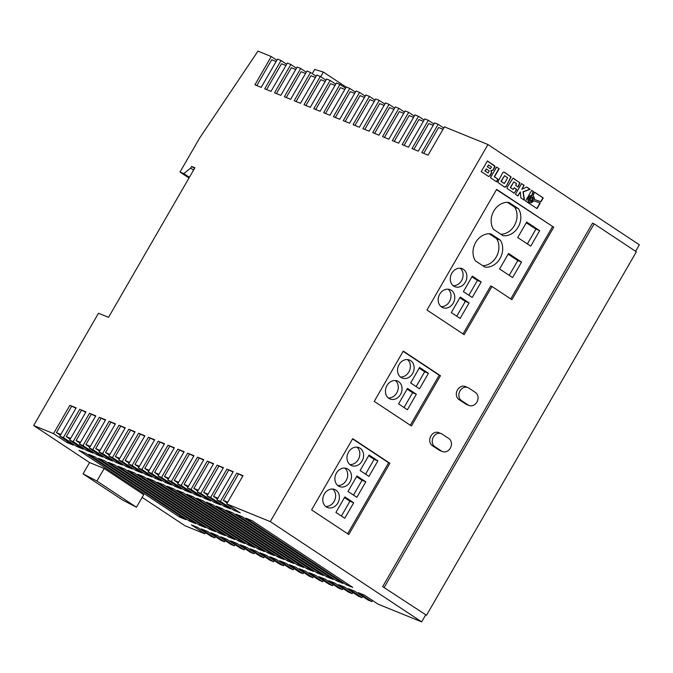 <?xml version="1.0" encoding="UTF-8"?>
<svg xmlns="http://www.w3.org/2000/svg" width="673" height="673" viewBox="0 0 673 673"><rect width="100%" height="100%" fill="white"/><g stroke="black" fill="none" stroke-linecap="round" stroke-linejoin="round"><path stroke-width="1.01" d="M529.659 198.106A2.33 1.926 112.1 0 0 532.898 200.251A2.33 1.926 112.1 0 0 529.659 198.106M530.274 201.277A2.33 1.926 112.1 0 0 532.023 196.979M386.992 385.52A9.716 8.059 112.1 0 0 390.088 399.005A9.716 8.059 112.1 0 0 400.502 394.471A9.716 8.059 112.1 0 0 397.406 380.994A9.716 8.059 112.1 0 0 386.992 385.52M388.321 397.945A9.716 8.059 112.1 0 0 396.725 392.939A9.716 8.059 112.1 0 0 395.396 380.523M399.081 364.573A9.716 8.059 112.1 0 0 402.185 378.049A9.716 8.059 112.1 0 0 412.599 373.523A9.716 8.059 112.1 0 0 409.495 360.047A9.716 8.059 112.1 0 0 399.081 364.573M400.418 376.989A9.716 8.059 112.1 0 0 408.822 371.992A9.716 8.059 112.1 0 0 407.493 359.575M336.433 473.085A9.716 8.059 112.1 0 0 339.537 486.562A9.716 8.059 112.1 0 0 349.952 482.036A9.716 8.059 112.1 0 0 346.847 468.559A9.716 8.059 112.1 0 0 336.433 473.085M337.77 485.502A9.716 8.059 112.1 0 0 346.174 480.505A9.716 8.059 112.1 0 0 344.845 468.088M324.336 494.032A9.716 8.059 112.1 0 0 327.44 507.509A9.716 8.059 112.1 0 0 337.854 502.983A9.716 8.059 112.1 0 0 334.75 489.507A9.716 8.059 112.1 0 0 324.336 494.032M325.673 506.458A9.716 8.059 112.1 0 0 334.077 501.452A9.716 8.059 112.1 0 0 332.748 489.035M348.53 452.138A9.716 8.059 112.1 0 0 351.634 465.615A9.716 8.059 112.1 0 0 362.049 461.089A9.716 8.059 112.1 0 0 358.945 447.612A9.716 8.059 112.1 0 0 348.53 452.138M349.859 464.555A9.716 8.059 112.1 0 0 358.272 459.558A9.716 8.059 112.1 0 0 356.934 447.133M500.847 234.246A16.766 13.897 112.1 0 0 514.374 225.581A16.766 13.897 112.1 0 0 514.752 207.242L518.53 208.773L508.973 202.438A16.766 13.897 112.1 0 0 493.822 211.002A16.766 13.897 112.1 0 0 493.444 229.342L503 235.668A16.766 13.897 112.1 0 0 518.151 227.112A16.766 13.897 112.1 0 0 518.53 208.773M451.819 273.238A9.716 8.059 112.1 0 0 454.914 286.715A9.716 8.059 112.1 0 0 465.329 282.189A9.716 8.059 112.1 0 0 462.233 268.712A9.716 8.059 112.1 0 0 451.819 273.238M453.148 285.655A9.716 8.059 112.1 0 0 461.552 280.658A9.716 8.059 112.1 0 0 460.223 268.241M439.721 294.185A9.716 8.059 112.1 0 0 442.826 307.67A9.716 8.059 112.1 0 0 453.24 303.136A9.716 8.059 112.1 0 0 450.136 289.659A9.716 8.059 112.1 0 0 439.721 294.185M441.051 306.61A9.716 8.059 112.1 0 0 449.463 301.605A9.716 8.059 112.1 0 0 448.125 289.188M482.709 265.667A16.766 13.897 112.1 0 0 496.237 257.002A16.766 13.897 112.1 0 0 496.615 238.663L500.392 240.194L490.827 233.868A16.766 13.897 112.1 0 0 475.676 242.423A16.766 13.897 112.1 0 0 475.298 260.762L484.863 267.088A16.766 13.897 112.1 0 0 500.005 258.533A16.766 13.897 112.1 0 0 500.392 240.194M433.395 437.004A7.285 6.04 112.1 0 0 434.834 446.645L441.589 451.12A7.285 6.04 112.1 0 0 442.481 451.591A7.285 6.04 112.1 0 0 450.574 447.663A7.285 6.04 112.1 0 0 448.849 438.552L442.094 434.077A7.285 6.04 112.1 0 0 441.202 433.605A7.285 6.04 112.1 0 0 433.395 437.004M441.202 433.605L438.687 432.588A7.285 6.04 112.1 0 0 430.88 435.978A7.285 6.04 112.1 0 0 432.318 445.619L439.074 450.094A7.285 6.04 112.1 0 0 439.957 450.565L442.481 451.591M460.004 390.92A7.285 6.04 112.1 0 0 461.442 400.561L468.198 405.037A7.285 6.04 112.1 0 0 469.089 405.499A7.285 6.04 112.1 0 0 477.182 401.571A7.285 6.04 112.1 0 0 475.458 392.468L468.694 387.993A7.285 6.04 112.1 0 0 467.811 387.522A7.285 6.04 112.1 0 0 460.004 390.92M467.811 387.522L465.295 386.495A7.285 6.04 112.1 0 0 457.48 389.894A7.285 6.04 112.1 0 0 458.927 399.535L465.682 404.01A7.285 6.04 112.1 0 0 466.566 404.481L469.089 405.499M499.164 168.746L496.607 167.064L490.44 177.748L496.573 181.811L498.07 179.22L494.487 176.848L499.164 168.746L496.581 167.106M534.404 197.837L534.421 199.511L540.983 201.774L543.212 197.921L534.48 192.133L533.109 195.902L534.404 197.837M493.073 170.252L494.907 167.131L494.764 165.92L487.378 160.948L481.203 171.632L488.716 176.528L490.112 175.695L491.727 172.734L491.13 170.664L493.073 170.252L494.697 166.172L487.345 160.99M506.222 186.371L511.127 176.982L504.414 172.229L503.286 172.17L502.638 172.894L497.734 182.274L504.439 187.027L505.238 187.212L506.222 186.371L510.874 176.881L503.993 172.052M515.594 185.353L518.151 187.052L520.027 182.879L512.961 178.202L507.316 187.094L507.055 188.44L514.122 193.117L516.771 189.441L514.214 187.75L513.23 189.441L510.521 187.649L513.852 181.887L516.561 183.679L515.594 185.353M517.966 195.978L520.313 191.914L520.868 197.904L524.486 200.293L523.232 191.881L530.156 189.273L526.799 187.052L521.844 189.256L524.141 185.285L521.583 183.603L515.417 194.287L517.966 195.978M529.567 196.339L531.981 195.515L533.453 191.46L531.729 190.316L525.554 201.008L537.029 208.605L540.251 203.044L533.933 200.857L531.317 202.825L529.701 202.598L528.541 201.521L528.053 199.78L528.431 197.896L529.685 195.952L531.729 195.414L533.201 191.359L531.704 190.366M553.753 227.196L496.649 189.382L426.985 310.043L464.151 334.658L491.971 286.479L511.909 299.678L553.753 227.196L496.514 189.618M311.599 509.89L348.774 534.505L389.894 463.285L352.719 438.67L311.599 509.89M374.247 401.377L411.422 425.992L440.445 375.719L403.278 351.104L374.247 401.377M487.967 144.544L270.268 521.609L226.717 503.926L240.236 512.876L233.943 510.319L220.424 501.368L216.899 499.938L230.418 508.889L224.126 506.34L210.607 497.389L207.082 495.951L220.601 504.901L214.308 502.352L200.79 493.402L197.273 491.971L210.784 500.914L204.491 498.365L190.972 489.414L187.456 487.984L200.966 496.935L194.674 494.377L181.155 485.426L177.638 483.996L191.149 492.947L184.856 490.39L171.346 481.439L167.821 480.009L181.331 488.96L175.039 486.402L161.528 477.451L158.004 476.021L171.514 484.972L165.222 482.415L151.711 473.464L148.186 472.034L161.697 480.985L155.404 478.427L141.894 469.476L138.369 468.046L151.879 476.997L145.587 474.44L132.076 465.489L128.551 464.059L142.062 473.01L135.769 470.452L122.259 461.501L118.734 460.071L132.244 469.022L125.952 466.473L112.441 457.522L108.917 456.084L122.427 465.035L116.135 462.486L102.624 453.535L99.099 452.105L112.61 461.055L106.317 458.498L92.807 449.547L89.282 448.117L102.801 457.068L96.5 454.511L82.989 445.56L79.464 444.13L92.983 453.08L86.682 450.523L73.172 441.572L69.647 440.142L83.166 449.093L76.873 446.536L63.355 437.585L59.83 436.154L73.349 445.105L67.056 442.548L53.537 433.597L33.65 425.521L98.477 313.239L108.546 317.328L194.901 167.762L191.628 166.433L190.661 168.107L183.771 173.584L179.994 172.052L199.587 138.116L257.961 51.14L271.236 56.532L254.907 84.806L261.2 87.364L277.528 59.089L281.053 60.52L264.725 88.794L271.017 91.351L287.346 63.069L290.871 64.507L274.542 92.781L280.834 95.339L297.163 67.056L300.688 68.486L284.359 96.769L290.652 99.326L306.981 71.044L310.505 72.474L294.177 100.757L300.469 103.314L316.798 75.031L320.323 76.461L303.994 104.744L310.287 107.301L326.615 79.019L330.14 80.449L313.811 108.732L320.104 111.289L336.433 83.006L339.958 84.436L323.629 112.719L329.921 115.268L346.25 86.994L349.775 88.424L333.446 116.707L339.739 119.256L356.067 90.981L359.592 92.411L343.264 120.686L349.556 123.243L365.885 94.969L369.41 96.399L353.081 124.673L359.374 127.231L375.702 98.948L379.227 100.386L362.898 128.661L369.191 131.218L385.52 102.935L389.044 104.365L372.716 132.648L379.008 135.206L395.337 106.923L398.862 108.353L382.533 136.636L388.826 139.193L405.154 110.91L408.679 112.341L392.351 140.623L398.643 143.181L414.972 114.898L418.497 116.328L402.168 144.611L408.461 147.168L424.789 118.885L428.314 120.316L411.985 148.598L418.278 151.156L434.607 122.873L438.131 124.303L421.803 152.586L428.095 155.135L444.424 126.861L487.967 144.544L639.35 244.787L635.598 251.29M425.656 614.92L421.651 621.86L270.268 521.609M382.659 586.646L426.505 615.265L636.364 251.795L594.124 223.823L592.509 223.167L382.659 586.646L426.505 615.265M264.489 556.605L263.816 557.766L260.3 556.335L246.781 547.385L240.488 544.827L253.999 553.778L250.482 552.348L236.963 543.397L230.671 540.84L244.181 549.791L240.665 548.36L227.146 539.41L220.853 536.852L234.372 545.803L230.847 544.373L217.329 535.422L211.036 532.873L224.555 541.824L221.03 540.385L207.511 531.434L201.219 528.885L214.737 537.836L211.213 536.406L197.694 527.455L191.401 524.898L204.92 533.849L185.033 525.773L142.146 497.372M254.672 552.617L253.999 553.778M244.863 548.63L244.181 549.791M235.045 544.642L234.372 545.803M225.228 540.655L224.555 541.824M215.41 536.667L214.737 537.836M205.593 532.68L204.92 533.849M421.651 621.86L378.1 604.177L364.589 595.226L358.288 592.669L371.807 601.62L368.282 600.19L354.772 591.239L348.471 588.682L361.99 597.632L358.465 596.202L344.955 587.251L338.662 584.694L352.172 593.645L348.648 592.215L335.137 583.264L328.845 580.706L342.355 589.657L338.83 588.227L325.32 579.276L319.027 576.719L332.538 585.67L329.013 584.24L315.502 575.289L309.21 572.74L322.72 581.682L319.195 580.252L305.685 571.301L299.392 568.752L312.903 577.703L309.378 576.265L295.868 567.322L289.575 564.765L303.086 573.716L299.561 572.286L286.05 563.335L279.758 560.777L293.268 569.728L289.743 568.298L276.233 559.347L269.94 556.79L283.451 565.741L279.926 564.311L266.415 555.36L260.123 552.802L273.633 561.753L270.109 560.323L256.598 551.372L250.306 548.815L263.816 557.766M372.48 600.451L371.807 601.62M362.663 596.463L361.99 597.632M352.845 592.484L352.172 593.645M343.028 588.496L342.355 589.657M333.211 584.509L332.538 585.67M323.393 580.521L322.72 581.682M313.576 576.534L312.903 577.703M303.759 572.546L303.086 573.716M293.941 568.559L293.268 569.728M284.124 564.571L283.451 565.741M274.306 560.584L273.633 561.753M125.043 428.154L118.953 425.252L125.245 427.809L108.917 456.084M134.861 432.142L128.77 429.239L112.441 457.522M128.77 429.239L135.063 431.797L118.734 460.071M144.678 436.129L138.588 433.227L122.259 461.501M138.588 433.227L144.88 435.784L128.551 464.059M154.496 440.117L148.405 437.214L132.076 465.489M148.405 437.214L154.697 439.763L138.369 468.046M164.305 444.104L158.214 441.202L141.894 469.476M158.214 441.202L164.515 443.751L148.186 472.034M174.122 448.092L168.031 445.181L151.711 473.464M168.031 445.181L174.332 447.738L158.004 476.021M183.939 452.079L177.849 449.169L161.528 477.451M177.849 449.169L184.141 451.726L167.821 480.009M193.757 456.067L187.666 453.156L171.346 481.439M187.666 453.156L193.959 455.714L177.638 483.996M203.574 460.054L197.483 457.144L181.155 485.426M197.483 457.144L203.776 459.701L187.456 487.984M213.391 464.034L207.301 461.131L190.972 489.414M207.301 461.131L213.593 463.689L197.273 491.971M223.209 468.021L217.118 465.119L200.79 493.402M217.118 465.119L223.411 467.676L207.082 495.951M233.026 472.009L226.936 469.106L210.607 497.389M226.936 469.106L233.228 471.664L216.899 499.938M242.844 475.996L236.753 473.094L220.424 501.368M236.753 473.094L243.046 475.651L226.717 503.926M75.956 408.225L69.866 405.323L53.537 433.597M69.866 405.323L76.158 407.872L59.83 436.154M85.774 412.213L79.683 409.302L63.355 437.585M79.683 409.302L85.976 411.859L69.647 440.142M95.591 416.2L89.501 413.289L73.172 441.572M89.501 413.289L95.793 415.847L79.464 444.13M105.409 420.188L99.318 417.277L82.989 445.56M99.318 417.277L105.611 419.834L89.282 448.117M115.226 424.175L109.135 421.264L92.807 449.547M109.135 421.264L115.428 423.822L99.099 452.105M118.953 425.252L102.624 453.535M217.438 499.013L213.509 496.413L217.909 498.197M158.534 475.096L154.605 472.488L159.005 474.28M138.899 467.121L134.97 464.513L139.37 466.305M148.716 471.108L144.788 468.501L149.187 470.292M119.264 459.146L115.335 456.546L119.735 458.33M129.081 463.133L125.153 460.525L129.553 462.317M178.168 483.063L174.24 480.463L178.639 482.247M187.986 487.05L184.057 484.451L188.457 486.234M168.351 479.075L164.422 476.476L168.822 478.259M207.621 495.025L203.692 492.426L208.092 494.209M197.803 491.038L193.874 488.438L198.274 490.222M89.82 447.183L85.883 444.584L90.291 446.367M109.455 455.158L105.518 452.559L109.918 454.342M99.638 451.171L95.701 448.571L100.109 450.355M80.003 443.196L76.066 440.596L80.474 442.38M60.368 435.229L56.431 432.621L60.839 434.413M70.185 439.208L66.248 436.609L70.657 438.401M88.693 454.368L94.986 456.925L195.683 523.602L189.391 521.053L88.693 454.368M108.328 462.343L114.62 464.9L215.318 531.577L209.025 529.02L108.328 462.343M235.954 514.164L242.246 516.721L342.944 583.407L336.651 580.849L235.954 514.164M196.684 498.222L202.977 500.779L303.674 567.457L297.382 564.908L196.684 498.222M206.502 502.209L212.794 504.767L313.492 571.444L307.199 568.887L206.502 502.209M147.597 478.284L153.89 480.842L254.587 547.528L248.295 544.97L147.597 478.284M137.78 474.305L144.072 476.854L244.77 543.54L238.478 540.983L137.78 474.305M167.232 486.259L173.525 488.817L274.222 555.503L267.93 552.945L167.232 486.259M245.771 518.151L252.064 520.709L352.761 587.394L346.469 584.837L245.771 518.151M177.049 490.247L183.342 492.804L284.04 559.49L277.747 556.933L177.049 490.247M157.415 482.272L163.707 484.829L264.405 551.515L258.112 548.958L157.415 482.272M186.867 494.234L193.159 496.792L293.857 563.469L287.564 560.92L186.867 494.234M226.136 510.184L232.429 512.733L333.127 579.419L326.834 576.862L226.136 510.184M216.319 506.197L222.612 508.746L323.309 575.432L317.017 572.874L216.319 506.197M78.876 450.38L85.168 452.937L185.866 519.623L179.573 517.066L78.876 450.38M118.145 466.33L124.438 468.888L225.135 535.565L218.843 533.008L118.145 466.33M127.963 470.318L134.255 472.867L234.953 539.553L228.66 536.995L127.963 470.318M98.51 458.355L104.803 460.912L205.501 527.59L199.208 525.041L98.51 458.355M89.576 462.553L104.172 468.484L143.711 494.663L136.451 507.232L122.587 500.031L83.048 473.851L89.576 462.553L33.65 425.521M227.255 503L223.327 500.392L227.726 502.184M286.673 64.238L281.053 60.52M296.49 68.225L290.871 64.507M306.308 72.213L300.688 68.486M316.125 76.2L310.505 72.474M325.942 80.188L320.323 76.461M335.76 84.175L330.14 80.449M345.577 88.155L339.958 84.436M355.394 92.142L349.775 88.424M365.212 96.13L359.592 92.411M375.029 100.117L369.41 96.399M384.847 104.105L379.227 100.386M394.664 108.092L389.044 104.365M404.481 112.08L398.862 108.353M414.299 116.067L408.679 112.341M424.116 120.055L418.497 116.328M433.934 124.034L428.314 120.316M443.751 128.021L438.131 124.303M276.855 60.25L271.236 56.532M194.547 168.368L191.628 166.433M188.987 178L179.994 172.052M312.247 73.626L314.67 69.42L323.393 72.07L320.71 76.722M346.158 87.145L323.393 72.07M136.451 507.232L96.92 481.052L83.048 473.851M104.172 468.484L96.92 481.052M193.58 170.042L190.661 168.107M189.391 177.302L183.771 173.584M423.696 153.351L438.611 127.517L443.011 129.3M413.878 149.364L428.794 123.529L433.193 125.321M354.974 125.447L369.889 99.612L374.289 101.396M335.339 117.472L350.254 91.637L354.654 93.421M345.156 121.46L360.072 95.625L364.472 97.408M315.704 109.497L330.62 83.662L335.019 85.454M325.522 113.485L340.437 87.65L344.837 89.433M374.609 133.422L389.524 107.587L393.924 109.371M384.426 137.401L399.341 111.567L403.741 113.358M364.791 129.435L379.707 103.6L384.106 105.383M404.061 145.376L418.976 119.542L423.376 121.333M394.243 141.389L409.159 115.554L413.559 117.346M286.252 97.535L301.168 71.7L305.567 73.492M305.887 105.51L320.802 79.675L325.202 81.467M296.07 101.522L310.985 75.687L315.385 77.479M276.435 93.555L291.35 67.721L295.75 69.504M256.8 85.58L271.715 59.746L276.115 61.529M266.617 89.568L281.533 63.733L285.932 65.517M234.616 509.158L233.943 510.319M238.444 474.213L223.327 500.392M347.142 583.668L346.469 584.837M224.799 505.171L224.126 506.34M228.627 470.225L213.509 496.413M278.42 555.763L277.747 556.933M165.894 481.254L165.222 482.415M169.722 446.3L154.605 472.488M146.26 473.279L145.587 474.44M150.087 438.333L134.97 464.513M268.603 551.776L267.93 552.945M156.077 477.266L155.404 478.427M159.905 442.321L144.788 468.501M126.625 465.304L125.952 466.473M130.453 430.358L115.335 456.546M239.151 539.822L238.478 540.983M248.968 543.801L248.295 544.97M136.442 469.291L135.769 470.452M140.27 434.346L125.153 460.525M258.785 547.788L258.112 548.958M185.529 489.221L184.856 490.39M189.357 454.275L174.24 480.463M307.872 567.726L307.199 568.887M195.347 493.208L194.674 494.377M199.174 458.263L184.057 484.451M298.055 563.738L297.382 564.908M175.712 485.233L175.039 486.402M179.54 450.287L164.422 476.476M288.237 559.751L287.564 560.92M337.324 579.689L336.651 580.849M214.981 501.183L214.308 502.352M218.809 466.238L203.692 492.426M327.507 575.701L326.834 576.862M317.69 571.714L317.017 572.874M205.164 497.196L204.491 498.365M208.992 462.25L193.874 488.438M180.246 515.897L179.573 517.066M209.698 527.859L209.025 529.02M97.173 453.341L96.5 454.511M101 418.396L85.883 444.584M219.516 531.847L218.843 533.008M116.808 461.316L116.135 462.486M120.635 426.371L105.518 452.559M229.333 535.834L228.66 536.995M106.99 457.329L106.317 458.498M110.818 422.383L95.701 448.571M199.881 523.872L199.208 525.041M87.364 449.354L86.682 450.523M91.192 414.408L76.066 440.596M67.729 441.387L67.056 442.548M71.557 406.442L56.431 432.621M190.064 519.884L189.391 521.053M77.546 445.366L76.873 446.536M81.374 410.421L66.248 436.609M594.124 223.823L384.275 587.302M410.294 425.252L439.191 375.206L403.144 351.34M439.191 375.206L440.445 375.719M398.567 403.901L407.409 409.756L416.351 394.252L407.518 388.397L398.567 403.901M419.607 367.45L410.656 382.954L419.498 388.809L428.449 373.305L419.607 367.45M347.647 533.756L388.632 462.772L352.585 438.897M388.632 462.772L389.894 463.285M344.862 496.91L335.911 512.414L344.753 518.269L353.704 502.765L344.862 496.91M348.008 491.467L356.85 497.322L365.801 481.818L356.959 475.962L348.008 491.467M369.056 455.015L360.105 470.52L368.947 476.375L377.898 460.87L369.056 455.015M510.782 298.938L552.491 226.692M463.024 333.917L490.71 285.966L491.971 286.479M451.297 312.566L460.139 318.422L469.089 302.917L460.248 297.062L451.297 312.566M472.227 297.474L481.178 281.97L472.337 276.115L463.394 291.619L472.227 297.474M512.599 277.587L521.55 262.083L508.536 253.469L499.593 268.973L512.599 277.587M526.681 222.048L517.73 237.544L530.736 246.158L539.687 230.662L526.681 222.048M496.615 238.663L489.204 233.758M527.371 243.929L535.918 229.131L526.278 222.746M535.918 229.131L539.687 230.662M509.225 275.35L517.773 260.552L521.55 262.083M517.773 260.552L508.132 254.167M514.752 207.242L507.349 202.329M468.862 295.245L477.409 280.439L481.178 281.97M477.409 280.439L471.933 276.822M456.765 316.192L465.312 301.386L459.844 297.769M465.312 301.386L469.089 302.917M365.574 474.137L374.121 459.339L368.653 455.714M374.121 459.339L377.898 460.87M353.476 495.084L362.024 480.286L356.555 476.661M362.024 480.286L365.801 481.818M341.388 516.04L349.926 501.234L344.458 497.616M349.926 501.234L353.704 502.765M416.124 386.58L424.671 371.774L419.203 368.148M424.671 371.774L428.449 373.305M404.036 407.527L412.583 392.721L407.115 389.103M412.583 392.721L416.351 394.252M530.013 202.724L528.532 201.765L527.851 200.15L528.002 198.249L529.315 196.238M536.81 208.462L539.99 202.96M521.844 189.256L523.888 185.184L521.558 183.645M524.225 200.125L522.98 191.78L529.903 189.172L526.74 187.077M517.739 195.826L520.313 191.914M513.23 189.441L510.277 187.548L513.852 181.887M513.516 192.991L514.576 192.596L516.519 189.34L514.18 187.792M517.932 186.901L519.775 182.778L513.306 178.219M504.615 187.102L505.97 186.261M504.54 175.712L500.956 181.374L504.321 183.536L507.644 177.773L504.54 175.712L501.208 181.483L504.321 183.536M531.056 197.702L529.685 199.528L531.493 200.663L532.612 198.728L531.056 197.702L529.937 199.629L531.493 200.663M488.497 176.427L489.549 176.023L491.483 172.633L490.878 170.563L492.821 170.151M488.556 164.994L487.244 166.744L490.432 168.671L491.534 166.963L488.556 164.994L487.496 166.845L490.163 168.612M486.31 168.898L484.863 170.858L488.161 172.969L489.204 170.917L486.31 168.898L485.115 170.959L488.161 172.969M534.421 199.494L540.73 201.673L542.96 197.82L534.455 192.192M496.346 181.66L497.818 179.119L494.234 176.747L498.912 168.645M434.834 446.645L432.318 445.619M461.442 400.561L458.927 399.535M468.198 405.037L465.682 404.01M441.589 451.12L439.074 450.094"/></g></svg>
